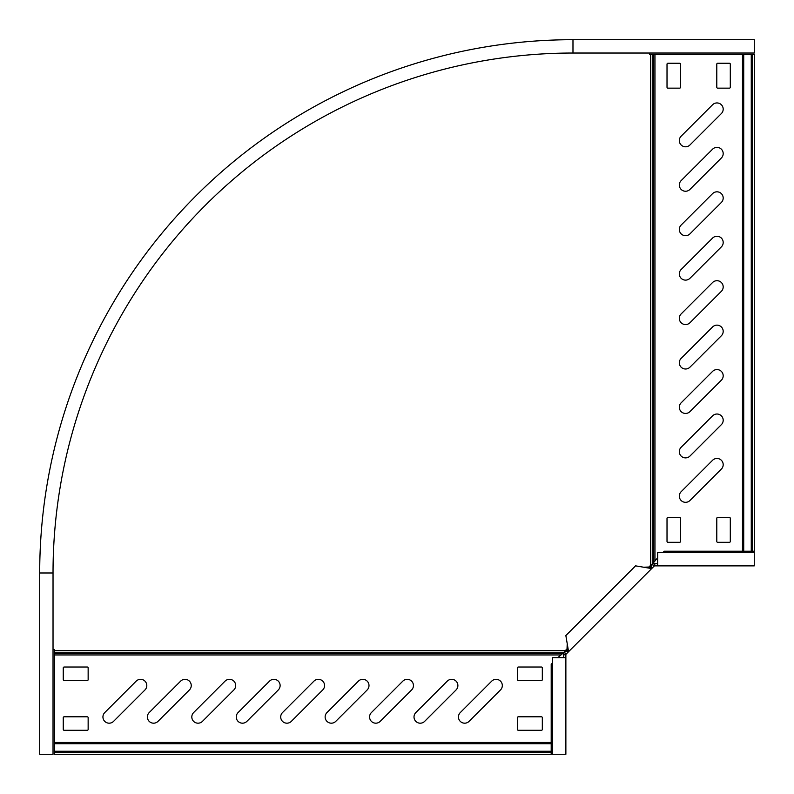 <?xml version="1.0" encoding="UTF-8"?>
<svg xmlns="http://www.w3.org/2000/svg" width="794" height="794" viewBox="0 0 794 794"><rect width="100%" height="100%" fill="white"/><g stroke="black" fill="none" stroke-linecap="round" stroke-linejoin="round"><path stroke-width="1.19" d="M712.575 460.282A6.223 6.223 0 0 1 722.719 462.297A6.223 6.223 0 0 1 721.369 469.075L689.946 500.498A6.223 6.223 0 0 1 681.143 500.498A6.223 6.223 0 0 1 681.143 491.704L712.575 460.282M712.575 371.394A6.223 6.223 0 0 1 722.719 373.418A6.223 6.223 0 0 1 721.369 380.197L689.946 411.62A6.223 6.223 0 0 1 681.143 411.62A6.223 6.223 0 0 1 681.143 402.826L712.575 371.394M712.575 415.838A6.223 6.223 0 0 1 722.719 417.852A6.223 6.223 0 0 1 721.369 424.641L689.946 456.064A6.223 6.223 0 0 1 681.143 456.064A6.223 6.223 0 0 1 681.143 447.26L712.575 415.838M712.575 326.959A6.223 6.223 0 0 1 722.719 328.974A6.223 6.223 0 0 1 721.369 335.753L689.946 367.175A6.223 6.223 0 0 1 681.143 367.175A6.223 6.223 0 0 1 681.143 358.382L712.575 326.959M712.575 282.515A6.223 6.223 0 0 1 722.719 284.54A6.223 6.223 0 0 1 721.369 291.319L689.946 322.741A6.223 6.223 0 0 1 681.143 322.741A6.223 6.223 0 0 1 681.143 313.938L712.575 282.515M712.575 238.081A6.223 6.223 0 0 1 722.719 240.096A6.223 6.223 0 0 1 721.369 246.874L689.946 278.297A6.223 6.223 0 0 1 681.143 278.297A6.223 6.223 0 0 1 681.143 269.503L712.575 238.081M712.575 193.637A6.223 6.223 0 0 1 722.719 195.652A6.223 6.223 0 0 1 721.369 202.43L689.946 233.863A6.223 6.223 0 0 1 681.143 233.863A6.223 6.223 0 0 1 681.143 225.059L712.575 193.637M712.575 149.193A6.223 6.223 0 0 1 722.719 151.217A6.223 6.223 0 0 1 721.369 157.996L689.946 189.419A6.223 6.223 0 0 1 681.143 189.419A6.223 6.223 0 0 1 681.143 180.625L712.575 149.193M712.575 104.758A6.223 6.223 0 0 1 722.719 106.773A6.223 6.223 0 0 1 721.369 113.552L689.946 144.974A6.223 6.223 0 0 1 681.143 144.974A6.223 6.223 0 0 1 681.143 136.181L712.575 104.758M458.456 716.972A6.223 6.223 0 0 0 469.075 721.369L500.498 689.946A6.223 6.223 0 0 0 500.498 681.143A6.223 6.223 0 0 0 491.704 681.143L460.282 712.575A6.223 6.223 0 0 0 458.456 716.972M369.577 716.972A6.223 6.223 0 0 0 380.197 721.369L411.62 689.946A6.223 6.223 0 0 0 411.62 681.143A6.223 6.223 0 0 0 402.826 681.143L371.394 712.575A6.223 6.223 0 0 0 369.577 716.972M414.011 716.972A6.223 6.223 0 0 0 424.641 721.369L456.064 689.946A6.223 6.223 0 0 0 456.064 681.143A6.223 6.223 0 0 0 447.26 681.143L415.838 712.575A6.223 6.223 0 0 0 414.011 716.972M325.133 716.972A6.223 6.223 0 0 0 335.753 721.369L367.175 689.946A6.223 6.223 0 0 0 367.175 681.143A6.223 6.223 0 0 0 358.382 681.143L326.959 712.575A6.223 6.223 0 0 0 325.133 716.972M280.699 716.972A6.223 6.223 0 0 0 291.319 721.369L322.741 689.946A6.223 6.223 0 0 0 322.741 681.143A6.223 6.223 0 0 0 313.938 681.143L282.515 712.575A6.223 6.223 0 0 0 280.699 716.972M236.255 716.972A6.223 6.223 0 0 0 246.874 721.369L278.297 689.946A6.223 6.223 0 0 0 278.297 681.143A6.223 6.223 0 0 0 269.503 681.143L238.081 712.575A6.223 6.223 0 0 0 236.255 716.972M191.811 716.972A6.223 6.223 0 0 0 202.43 721.369L233.863 689.946A6.223 6.223 0 0 0 233.863 681.143A6.223 6.223 0 0 0 225.059 681.143L193.637 712.575A6.223 6.223 0 0 0 191.811 716.972M147.376 716.972A6.223 6.223 0 0 0 157.996 721.369L189.419 689.946A6.223 6.223 0 0 0 189.419 681.143A6.223 6.223 0 0 0 180.625 681.143L149.193 712.575A6.223 6.223 0 0 0 147.376 716.972M102.932 716.972A6.223 6.223 0 0 0 113.552 721.369L144.974 689.946A6.223 6.223 0 0 0 144.974 681.143A6.223 6.223 0 0 0 136.181 681.143L104.758 712.575A6.223 6.223 0 0 0 102.932 716.972M557.795 657.66L563.373 652.926L54.369 652.926L54.369 649.552L53.029 649.552M54.369 742.469L551.205 742.469L551.205 754.3L54.369 754.3L54.369 652.926M563.373 652.926L567.74 648.122M648.122 567.74L652.926 563.373L652.926 54.369L649.552 54.369L649.552 53.029M551.205 742.469L551.205 664.25L552.545 662.921M541.429 716.793L518.323 716.793A0.893 0.893 0 0 0 517.43 717.677L517.43 729.418A0.893 0.893 0 0 0 518.323 730.301L541.429 730.301A0.893 0.893 0 0 0 542.322 729.418L542.322 717.677A0.893 0.893 0 0 0 541.429 716.793M541.429 667.02L518.323 667.02A0.893 0.893 0 0 0 517.43 667.913L517.43 679.644A0.893 0.893 0 0 0 518.323 680.527L541.429 680.527A0.893 0.893 0 0 0 542.322 679.644L542.322 667.913A0.893 0.893 0 0 0 541.429 667.02M64.145 680.527L87.251 680.527A0.893 0.893 0 0 0 88.144 679.644L88.144 667.913A0.893 0.893 0 0 0 87.251 667.02L64.145 667.02A0.893 0.893 0 0 0 63.252 667.913L63.252 679.644A0.893 0.893 0 0 0 64.145 680.527M64.145 730.301L87.251 730.301A0.893 0.893 0 0 0 88.144 729.418L88.144 717.677A0.893 0.893 0 0 0 87.251 716.793L64.145 716.793A0.893 0.893 0 0 0 63.252 717.677L63.252 729.418A0.893 0.893 0 0 0 64.145 730.301M657.66 557.795L652.926 563.373M742.469 54.369L742.469 551.205L754.3 551.205L754.3 54.369L652.926 54.369M742.469 551.205L664.25 551.205L662.921 552.545M716.793 541.429L716.793 518.323A0.893 0.893 0 0 1 717.677 517.43L729.418 517.43A0.893 0.893 0 0 1 730.301 518.323L730.301 541.429A0.893 0.893 0 0 1 729.418 542.322L717.677 542.322A0.893 0.893 0 0 1 716.793 541.429M667.02 541.429L667.02 518.323A0.893 0.893 0 0 1 667.913 517.43L679.644 517.43A0.893 0.893 0 0 1 680.527 518.323L680.527 541.429A0.893 0.893 0 0 1 679.644 542.322L667.913 542.322A0.893 0.893 0 0 1 667.02 541.429M680.527 64.145L680.527 87.251A0.893 0.893 0 0 1 679.644 88.144L667.913 88.144A0.893 0.893 0 0 1 667.02 87.251L667.02 64.145A0.893 0.893 0 0 1 667.913 63.252L679.644 63.252A0.893 0.893 0 0 1 680.527 64.145M730.301 64.145L730.301 87.251A0.893 0.893 0 0 1 729.418 88.144L717.677 88.144A0.893 0.893 0 0 1 716.793 87.251L716.793 64.145A0.893 0.893 0 0 1 717.677 63.252L729.418 63.252A0.893 0.893 0 0 1 730.301 64.145M39.7 754.3L53.029 754.3L53.029 572.98A519.951 519.951 0 0 1 572.98 53.029L754.3 53.029L754.3 39.7L572.98 39.7L572.98 53.029A519.951 519.951 0 0 0 53.029 572.98L39.7 572.98L39.7 754.3M39.7 572.98A533.28 533.28 0 0 1 572.98 39.7M657.66 563.651L653.472 563.651L650.127 566.995L643.626 567.214L635.567 565.854L565.854 635.567L567.214 643.626L566.995 650.127L563.651 653.472L563.651 657.66M657.66 565.874L754.27 565.874L754.27 552.545L657.66 552.545L657.66 565.874L654.395 565.874L651.695 568.573L650.127 566.995M654.762 565.874L654.762 563.651M565.983 649.889L566.608 650.514M649.889 565.983L650.514 566.608M565.874 657.66L565.874 754.27L552.545 754.27L552.545 657.66L565.874 657.66L565.874 654.395L651.695 568.573L643.626 567.214M566.995 650.127L568.573 651.695L567.214 643.626M654.137 566.132L652.559 564.564M565.874 654.762L563.651 654.762M566.132 654.137L564.564 652.559M562.261 653.71L54.369 653.71M565.149 650.723L54.369 650.723M650.723 565.149L650.723 54.369M560.485 654.971L54.369 654.971M54.369 751.263L551.205 751.263M54.369 743.72L551.205 743.72M54.369 752.523L551.205 752.523M653.71 562.261L653.71 54.369M654.971 560.485L654.971 54.369M743.72 54.369L743.72 551.205M751.263 54.369L751.263 551.205M752.523 54.369L752.523 551.205M652.42 567.849L650.852 566.271M567.849 652.42L566.271 650.852"/></g></svg>
